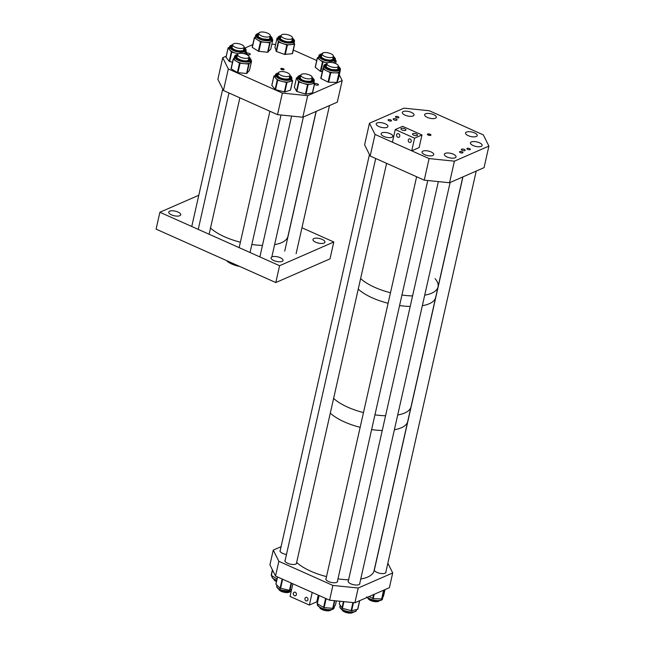 <?xml version="1.0" encoding="UTF-8"?>
<svg xmlns="http://www.w3.org/2000/svg" width="645" height="645" viewBox="0 0 645 645"><rect width="100%" height="100%" fill="white"/><g stroke="black" fill="none" stroke-linecap="round" stroke-linejoin="round"><path stroke-width="0.97" d="M179.802 215.712A6.136 2.362 -167.3 0 1 172.804 215.365A6.136 2.362 -167.3 0 1 168.748 212.1A6.136 2.362 -167.3 0 1 169.675 211.189A6.136 2.362 -167.3 0 1 176.674 211.536A6.136 2.362 -167.3 0 1 180.729 214.801A6.136 2.362 -167.3 0 1 179.802 215.712M324.024 243.076A6.136 2.362 -167.3 0 1 317.034 242.73A6.136 2.362 -167.3 0 1 312.97 239.464A6.136 2.362 -167.3 0 1 313.897 238.553A6.136 2.362 -167.3 0 1 320.896 238.9A6.136 2.362 -167.3 0 1 324.951 242.165A6.136 2.362 -167.3 0 1 324.024 243.076M282.131 261.394A6.136 2.362 -167.3 0 1 275.133 261.048A6.136 2.362 -167.3 0 1 271.077 257.782A6.136 2.362 -167.3 0 1 271.997 256.871A6.136 2.362 -167.3 0 1 278.995 257.226A6.136 2.362 -167.3 0 1 283.05 260.483A6.136 2.362 -167.3 0 1 282.131 261.394M301.949 227.774L333.812 241.996L330.014 258.855L275.794 282.558L156.09 229.12L159.887 212.261L198.789 195.258M333.812 241.996L279.591 265.708L275.794 282.558M279.591 265.708L159.887 212.261M239.626 266.417A14.037 5.394 -167.3 0 1 231.861 264.071A14.037 5.394 -167.3 0 1 226.637 260.612M360.749 579.025A42.102 16.181 -167.3 0 0 362.53 578.678A42.102 16.181 -167.3 0 0 374.06 570.777L407.704 421.491A42.102 16.181 -167.3 0 1 396.175 429.393A42.102 16.181 -167.3 0 1 394.385 429.739A42.102 16.181 12.7 0 0 401.383 427.748A42.102 16.181 12.7 0 0 407.704 421.491L411.026 406.745A42.102 16.181 -167.3 0 1 397.715 414.993A42.102 16.181 12.7 0 0 404.705 413.002A42.102 16.181 12.7 0 0 411.026 406.745L435.657 297.45A42.102 16.181 -167.3 0 1 422.338 305.706A42.102 16.181 12.7 0 0 429.336 303.706A42.102 16.181 12.7 0 0 435.657 297.45L438.028 286.92A42.102 16.181 -167.3 0 1 424.716 295.168A42.102 16.181 12.7 0 0 431.707 293.177A42.102 16.181 12.7 0 0 438.028 286.92A42.102 16.181 12.7 0 0 435.093 278.656M360.628 278.543A42.102 16.181 12.7 0 0 390.483 292.749A42.102 16.181 -167.3 0 1 360.628 278.543M401.948 295.015A42.102 16.181 12.7 0 0 412.574 295.934A42.102 16.181 -167.3 0 1 401.948 295.015M358.249 289.081A42.102 16.181 12.7 0 0 388.113 303.279A42.102 16.181 -167.3 0 1 358.249 289.081M399.569 305.545A42.102 16.181 12.7 0 0 410.204 306.464A42.102 16.181 -167.3 0 1 399.569 305.545M333.618 398.368A42.102 16.181 12.7 0 0 363.482 412.574A42.102 16.181 -167.3 0 1 333.618 398.368M374.939 414.84A42.102 16.181 12.7 0 0 385.573 415.759A42.102 16.181 -167.3 0 1 374.939 414.84M330.296 413.114A42.102 16.181 12.7 0 0 360.16 427.321A42.102 16.181 -167.3 0 1 330.296 413.114M371.617 429.586A42.102 16.181 12.7 0 0 382.251 430.505A42.102 16.181 -167.3 0 1 371.617 429.586M285.203 560.102A5.99 2.306 12.7 0 0 284.937 560.578A5.99 2.306 12.7 0 0 288.896 563.762A5.99 2.306 12.7 0 0 295.733 564.101A5.99 2.306 12.7 0 0 296.636 563.206A5.99 2.306 12.7 0 0 296.595 562.666M280.285 550.225A5.99 2.306 12.7 0 0 280.019 550.701A5.99 2.306 12.7 0 0 286.469 554.474M326.12 578.372A5.99 2.306 12.7 0 0 325.854 578.839A5.99 2.306 12.7 0 0 329.813 582.024A5.99 2.306 12.7 0 0 336.65 582.371A5.99 2.306 12.7 0 0 337.545 581.476A5.99 2.306 12.7 0 0 337.512 580.935M348.413 580.645A5.99 2.306 12.7 0 0 348.147 581.121A5.99 2.306 12.7 0 0 352.106 584.306A5.99 2.306 12.7 0 0 358.942 584.644A5.99 2.306 12.7 0 0 359.837 583.757A5.99 2.306 12.7 0 0 359.805 583.217M374.245 569.962A5.99 2.306 12.7 0 0 378.542 572.986A5.99 2.306 12.7 0 0 385.057 573.228A5.99 2.306 12.7 0 0 385.952 572.333A5.99 2.306 12.7 0 0 385.92 571.793M281.083 546.678L273.262 550.096L269.933 564.843L275.52 576.05L329.579 600.189L332.901 585.442L278.85 561.303L275.52 576.05M273.262 550.096L278.85 561.303M387.855 563.198L392.708 572.937L358.209 588.022L354.887 602.769L329.579 600.189M358.209 588.022L332.901 585.442M392.708 572.937L389.387 587.684L354.887 602.769M369.037 596.585L373.237 598.665L381.993 598.963L383.614 595.746L385 589.603L383.606 595.762M272.408 569.809L271.174 575.235L277.028 578.976M277.552 576.961L275.867 584.128L280.091 588.216L289.468 590.256L291.613 589.514M317.09 603.518L318.912 595.424L317.09 603.518L320.412 605.599L324.129 607.622L332.715 608.324L335.408 605.139M339.343 604.002L342.406 608.316L351.646 610.775L357.806 609.186L359.676 600.68M283.881 69.789A1.733 0.669 -167.3 0 1 282.26 69.789A1.733 0.669 -167.3 0 1 280.857 69.071A1.733 0.669 -167.3 0 1 281.026 68.515A1.733 0.669 -167.3 0 1 283.324 68.733A1.733 0.669 -167.3 0 1 283.929 69.765A1.733 0.669 -167.3 0 1 283.881 69.789M283.486 69.886A1.169 0.452 12.7 0 0 282.671 69.281A1.169 0.452 12.7 0 0 281.373 69.225A1.169 0.452 12.7 0 0 281.204 69.37M318.138 85.084A1.967 0.758 -167.3 0 1 315.897 84.971A1.967 0.758 -167.3 0 1 314.599 83.931A1.967 0.758 -167.3 0 1 314.897 83.632A1.967 0.758 -167.3 0 1 317.138 83.745A1.967 0.758 -167.3 0 1 318.436 84.793A1.967 0.758 -167.3 0 1 318.138 85.084M246.672 53.269A1.967 0.758 -167.3 0 1 246.769 53.221A1.967 0.758 -167.3 0 1 249.01 53.325A1.967 0.758 -167.3 0 1 250.308 54.373A1.967 0.758 -167.3 0 1 250.01 54.664A1.967 0.758 -167.3 0 1 248.123 54.656A1.967 0.758 -167.3 0 1 246.543 53.809M307.673 95.662L302.811 117.229L337.319 102.144L342.181 80.569L307.673 95.662L282.373 93.073L228.314 68.934L223.452 90.51L277.511 114.649L282.373 93.073M302.811 117.229L277.511 114.649M223.452 90.51L217.865 79.303L222.727 57.727L228.314 68.934M252.775 44.586L245.052 47.972M226.218 56.204L222.727 57.727M275.6 44.521L271.859 44.134M316.727 60.493L293.33 50.052M342.181 80.569L339.302 74.796M322.75 53.704C320.275 54.067 318.993 54.769 318.904 55.809A8.458 3.249 -167.3 0 0 322.984 59.735A8.458 3.249 -167.3 0 0 331.836 61.299A8.458 3.249 -167.3 0 0 335.408 59.525L335.029 61.186A8.458 3.249 -167.3 0 1 334.247 62.186A8.458 3.249 -167.3 0 1 332.981 62.71M321.653 55.51A6.345 2.443 12.7 0 0 320.96 56.292A6.345 2.443 12.7 0 1 321.67 55.446M333.344 59.09A6.345 2.443 12.7 0 0 333.046 58.074M335.287 60.058L336.174 60.944L333.32 62.791M318.904 55.809L318.525 57.47A8.458 3.249 -167.3 0 0 319.944 59.904A8.458 3.249 -167.3 0 0 327.418 62.759L327.773 62.815A8.458 3.249 -167.3 0 1 327.418 62.759L322.468 61.855L317.429 57.953L318.662 56.897M322.266 71.724L320.339 71.305L315.203 67.233L317.356 57.873M326.217 66.967L326.967 63.653A5.837 2.241 -167.3 0 1 327.845 62.791A5.837 2.241 -167.3 0 1 334.497 63.121A5.837 2.241 -167.3 0 1 338.359 66.225A5.837 2.241 -167.3 0 1 337.48 67.088A5.837 2.241 -167.3 0 1 330.82 66.757A5.837 2.241 -167.3 0 1 326.967 63.653L324.266 64.839L323.822 65.677A8.458 3.249 -167.3 0 0 331.006 70.627A8.458 3.249 -167.3 0 0 340.326 69.394L339.955 71.063A8.458 3.249 -167.3 0 1 339.915 71.2A8.458 3.249 -167.3 0 1 334.884 72.877A8.458 3.249 -167.3 0 1 330.635 72.288A8.458 3.249 -167.3 0 1 326.668 70.877L322.911 68.878L323.467 67.273M338.367 78.964L336.859 82.415L328.345 82.181L321.008 78.569L322.911 68.886L320.783 78.319M340.342 69.321L338.988 72.974L330.474 72.732L326.668 70.877A8.458 3.249 -167.3 0 1 323.451 67.346A8.458 3.249 -167.3 0 1 323.492 67.209M326.58 65.387A6.345 2.443 12.7 0 0 325.878 66.169A6.345 2.443 12.7 0 1 326.588 65.322M338.262 68.959A6.345 2.443 12.7 0 0 337.964 67.951M340.487 69.531L338.359 78.98L340.487 69.531M300.102 78.392L300.852 75.078A5.837 2.241 -167.3 0 1 301.731 74.207A5.837 2.241 -167.3 0 1 308.383 74.538A5.837 2.241 -167.3 0 1 312.244 77.642A5.837 2.241 -167.3 0 1 311.366 78.513A5.837 2.241 -167.3 0 1 304.714 78.174A5.837 2.241 -167.3 0 1 300.852 75.078L298.151 76.263L297.708 77.102A8.458 3.249 -167.3 0 0 299.981 80.117A8.458 3.249 -167.3 0 0 308.713 82.616A8.458 3.249 -167.3 0 0 314.212 80.819L313.841 82.479A8.458 3.249 -167.3 0 1 311.317 84.108A8.458 3.249 -167.3 0 1 303.271 83.366A8.458 3.249 -167.3 0 1 299.603 81.778A8.458 3.249 -167.3 0 1 297.547 79.875L296.466 77.868L297.603 77.569M314.655 83.439L312.575 92.824L305.972 94.178L296.619 91.388L294.386 87.252M313.954 81.955L314.534 83.487L307.544 84.68L298.748 81.947L297.547 79.875A8.458 3.249 -167.3 0 1 297.337 78.763L297.708 77.102M300.465 76.803A6.345 2.443 12.7 0 0 299.764 77.585M312.148 80.375A6.345 2.443 12.7 0 0 311.858 79.367M277.818 76.11L278.559 72.796A5.837 2.241 -167.3 0 1 279.438 71.926A5.837 2.241 -167.3 0 1 286.098 72.264A5.837 2.241 -167.3 0 1 289.952 75.368A5.837 2.241 -167.3 0 1 289.073 76.231A5.837 2.241 -167.3 0 1 282.421 75.9A5.837 2.241 -167.3 0 1 278.559 72.796L275.867 73.982L275.423 74.82A8.458 3.249 -167.3 0 0 278.519 78.295A8.458 3.249 -167.3 0 0 286.944 80.351A8.458 3.249 -167.3 0 0 291.919 78.537L291.548 80.206A8.458 3.249 -167.3 0 1 289.782 81.649A8.458 3.249 -167.3 0 1 282.075 81.399A8.458 3.249 -167.3 0 1 278.148 79.964A8.458 3.249 -167.3 0 1 275.592 78.093L273.923 76.013L275.262 75.53M292.588 80.762L290.54 90.123L284.88 91.961L275.278 89.639L271.876 85.374M291.717 79.456L292.548 80.778L286.477 82.495L277.406 80.198L275.592 78.093A8.458 3.249 -167.3 0 1 275.044 76.489L275.423 74.82M278.172 74.522A6.345 2.443 12.7 0 0 277.471 75.312A6.345 2.443 12.7 0 1 278.189 74.465M289.581 77.029A6.345 2.443 12.7 0 1 289.863 78.077A6.345 2.443 12.7 0 0 289.565 77.094M250.961 60.501L251.598 61.001L250.341 62.517A8.458 3.249 -167.3 0 1 248.123 63.565A8.458 3.249 -167.3 0 1 244.374 63.678L239.497 63.113L236.417 61.243A8.458 3.249 -167.3 0 1 234.135 58.219L234.506 56.55A8.458 3.249 -167.3 0 0 239.19 60.727A8.458 3.249 -167.3 0 0 248.502 61.904A8.458 3.249 -167.3 0 0 251.01 60.275L250.639 61.936A8.458 3.249 -167.3 0 1 250.341 62.517L248.696 64.073L244.374 63.678A8.458 3.249 -167.3 0 1 236.417 61.243L233.167 59.155L234.2 57.905M248.946 59.832A6.345 2.443 12.7 0 0 248.647 58.824M237.263 56.26A6.345 2.443 12.7 0 0 236.562 57.042M249.47 70.402L246.567 73.522L237.368 72.562L231.2 68.813L233.176 59.203M294.201 42.57L294.451 44.239L286.832 44.997L278.6 42.07L277.656 39.942A8.458 3.249 -167.3 0 1 277.616 39.208L277.987 37.539A8.458 3.249 -167.3 0 0 284.284 42.256A8.458 3.249 -167.3 0 0 293.902 42.127A8.458 3.249 -167.3 0 0 294.491 41.256L294.12 42.925A8.458 3.249 -167.3 0 1 293.523 43.787A8.458 3.249 -167.3 0 1 290.927 44.658A8.458 3.249 -167.3 0 1 282.712 43.529A8.458 3.249 -167.3 0 1 277.656 39.942L277.068 38.007L277.931 37.813M292.427 40.82A6.345 2.443 12.7 0 0 292.137 39.813M280.744 37.241A6.345 2.443 12.7 0 0 280.478 37.418A6.345 2.443 12.7 0 0 280.043 38.031C277.777 37.216 285.388 43.852 292.161 41.175L292.435 40.796A6.345 2.443 12.7 0 0 292.145 39.748M294.644 44.166L292.322 53.688L284.703 54.446L276.471 51.511L274.964 47.407M258.097 36.555L258.839 33.242A5.837 2.241 -167.3 0 1 264.635 32.25A5.837 2.241 -167.3 0 1 270.231 35.806A5.837 2.241 -167.3 0 1 264.442 36.797A5.837 2.241 -167.3 0 1 258.839 33.242L256.146 34.419L255.702 35.265A8.458 3.249 -167.3 0 0 261.459 39.813A8.458 3.249 -167.3 0 0 272.206 38.982L271.827 40.643A8.458 3.249 -167.3 0 1 271.472 41.288A8.458 3.249 -167.3 0 1 265.369 42.368A8.458 3.249 -167.3 0 1 261.088 41.474A8.458 3.249 -167.3 0 1 257.468 39.861L254.315 37.773L255.404 36.58M270.707 49.197L267.586 52.261L258.597 51.31L252.332 47.424L254.315 37.821M272.142 39.256L272.811 39.845L269.715 42.812L260.725 41.861L257.468 39.861A8.458 3.249 -167.3 0 1 255.323 36.926L255.702 35.265M258.452 34.967A6.345 2.443 12.7 0 0 257.75 35.749M270.142 38.547A6.345 2.443 12.7 0 0 269.844 37.531M238.465 53.688A8.458 3.249 -167.3 0 1 236.167 53.237A8.458 3.249 -167.3 0 1 232.256 51.793A8.458 3.249 -167.3 0 1 229.733 49.923L228.096 47.843L229.427 47.375M231.982 47.972L232.732 44.658A5.837 2.241 -167.3 0 1 233.603 43.787A5.837 2.241 -167.3 0 1 240.263 44.126A5.837 2.241 -167.3 0 1 244.116 47.222A5.837 2.241 -167.3 0 1 243.246 48.093A5.837 2.241 -167.3 0 1 236.586 47.762A5.837 2.241 -167.3 0 1 232.732 44.658L230.031 45.843L229.588 46.682A8.458 3.249 -167.3 0 0 232.627 50.133A8.458 3.249 -167.3 0 0 241.077 52.213A8.458 3.249 -167.3 0 0 246.092 50.399L245.713 52.068A8.458 3.249 -167.3 0 1 243.899 53.519A8.458 3.249 -167.3 0 1 243.665 53.591M232.466 62.283L229.201 61.34L226.048 57.203M238.295 53.777L231.507 52.019L229.733 49.923A8.458 3.249 -167.3 0 1 229.209 48.343L229.588 46.682M232.337 46.384A6.345 2.443 12.7 0 0 231.644 47.174A6.345 2.443 12.7 0 1 232.353 46.327M243.745 48.891A6.345 2.443 12.7 0 1 244.028 49.939A6.345 2.443 12.7 0 0 243.729 48.956M245.882 51.334L246.825 52.568L243.673 53.591M388.338 119.696A1.758 0.677 12.7 0 0 388.08 119.954A1.758 0.677 12.7 0 0 389.241 120.889A1.758 0.677 12.7 0 0 391.241 120.986A1.758 0.677 12.7 0 0 391.499 120.728A1.758 0.677 12.7 0 0 390.346 119.793A1.758 0.677 12.7 0 0 388.338 119.696M395.732 116.463A1.758 0.677 12.7 0 0 395.474 116.721A1.758 0.677 12.7 0 0 396.635 117.656A1.758 0.677 12.7 0 0 398.634 117.753A1.758 0.677 12.7 0 0 398.892 117.495A1.758 0.677 12.7 0 0 397.739 116.56A1.758 0.677 12.7 0 0 395.732 116.463M467.165 148.358A1.758 0.677 12.7 0 0 466.907 148.616A1.758 0.677 12.7 0 0 468.068 149.551A1.758 0.677 12.7 0 0 470.068 149.648A1.758 0.677 12.7 0 0 470.326 149.39A1.758 0.677 12.7 0 0 469.173 148.455A1.758 0.677 12.7 0 0 467.165 148.358M459.772 151.591A1.758 0.677 12.7 0 0 459.514 151.849A1.758 0.677 12.7 0 0 460.675 152.784A1.758 0.677 12.7 0 0 462.675 152.881A1.758 0.677 12.7 0 0 462.933 152.623A1.758 0.677 12.7 0 0 461.78 151.688A1.758 0.677 12.7 0 0 459.772 151.591M430.699 135.337A1.83 0.701 -167.3 0 1 428.731 135.273A1.83 0.701 -167.3 0 1 427.393 134.37A1.83 0.701 -167.3 0 1 427.667 133.983A1.83 0.701 -167.3 0 1 429.884 134.136A1.83 0.701 -167.3 0 1 430.925 135.168A1.83 0.701 -167.3 0 1 430.699 135.337M464.868 150.591A1.967 0.758 -167.3 0 1 462.626 150.487A1.967 0.758 -167.3 0 1 461.328 149.438A1.967 0.758 -167.3 0 1 461.626 149.148A1.967 0.758 -167.3 0 1 463.868 149.261A1.967 0.758 -167.3 0 1 465.166 150.301A1.967 0.758 -167.3 0 1 464.868 150.591M396.74 120.18A1.967 0.758 -167.3 0 1 394.498 120.067A1.967 0.758 -167.3 0 1 393.2 119.019A1.967 0.758 -167.3 0 1 393.498 118.728A1.967 0.758 -167.3 0 1 395.74 118.841A1.967 0.758 -167.3 0 1 397.038 119.881A1.967 0.758 -167.3 0 1 396.74 120.18M432.843 155.51A5.99 2.306 -167.3 0 1 426.006 155.171A5.99 2.306 -167.3 0 1 422.048 151.986A5.99 2.306 -167.3 0 1 422.951 151.091A5.99 2.306 -167.3 0 1 429.78 151.438A5.99 2.306 -167.3 0 1 433.738 154.623A5.99 2.306 -167.3 0 1 432.843 155.51M455.136 157.791A5.99 2.306 -167.3 0 1 448.299 157.445A5.99 2.306 -167.3 0 1 444.341 154.26A5.99 2.306 -167.3 0 1 445.244 153.373A5.99 2.306 -167.3 0 1 452.072 153.712A5.99 2.306 -167.3 0 1 456.031 156.896A5.99 2.306 -167.3 0 1 455.136 157.791M391.926 137.248A5.99 2.306 -167.3 0 1 385.097 136.901A5.99 2.306 -167.3 0 1 381.139 133.717A5.99 2.306 -167.3 0 1 382.034 132.83A5.99 2.306 -167.3 0 1 388.87 133.168A5.99 2.306 -167.3 0 1 392.829 136.353A5.99 2.306 -167.3 0 1 391.926 137.248M387.008 127.371A5.99 2.306 -167.3 0 1 380.171 127.033A5.99 2.306 -167.3 0 1 376.212 123.848A5.99 2.306 -167.3 0 1 377.115 122.953A5.99 2.306 -167.3 0 1 383.944 123.292A5.99 2.306 -167.3 0 1 387.903 126.476A5.99 2.306 -167.3 0 1 387.008 127.371M481.251 146.367A5.99 2.306 -167.3 0 1 474.414 146.028A5.99 2.306 -167.3 0 1 470.455 142.843A5.99 2.306 -167.3 0 1 471.358 141.948A5.99 2.306 -167.3 0 1 478.187 142.295A5.99 2.306 -167.3 0 1 482.154 145.48A5.99 2.306 -167.3 0 1 481.251 146.367M476.324 136.498A5.99 2.306 -167.3 0 1 469.496 136.151A5.99 2.306 -167.3 0 1 465.537 132.967A5.99 2.306 -167.3 0 1 466.432 132.08A5.99 2.306 -167.3 0 1 473.269 132.419A5.99 2.306 -167.3 0 1 477.227 135.603A5.99 2.306 -167.3 0 1 476.324 136.498M435.415 118.228A5.99 2.306 -167.3 0 1 428.578 117.89A5.99 2.306 -167.3 0 1 424.62 114.705A5.99 2.306 -167.3 0 1 425.523 113.81A5.99 2.306 -167.3 0 1 432.352 114.149A5.99 2.306 -167.3 0 1 436.31 117.334A5.99 2.306 -167.3 0 1 435.415 118.228M413.123 115.955A5.99 2.306 -167.3 0 1 406.286 115.608A5.99 2.306 -167.3 0 1 402.327 112.424A5.99 2.306 -167.3 0 1 403.23 111.537A5.99 2.306 -167.3 0 1 410.059 111.875A5.99 2.306 -167.3 0 1 414.017 115.06A5.99 2.306 -167.3 0 1 413.123 115.955M454.403 161.169L449.541 182.745L484.048 167.652L488.91 146.084L454.403 161.169L429.102 158.581L375.043 134.45L370.182 156.017L424.241 180.157L429.102 158.581M449.541 182.745L424.241 180.157M370.182 156.017L364.594 144.811L369.456 123.243L375.043 134.45M488.91 146.084L483.323 134.878L429.264 110.738L403.964 108.15L369.456 123.243M430.102 135.458A1.459 0.564 12.7 0 0 428.006 134.982M409.373 142.4A1.919 1.572 66.4 0 1 410.147 138.949A1.919 1.572 66.4 0 1 409.373 142.4M397.788 137.232A1.919 1.572 66.4 0 1 398.57 133.773A1.919 1.572 66.4 0 1 397.788 137.232M412.905 133.628A2.572 0.992 12.7 0 0 412.518 134.015A2.572 0.992 12.7 0 0 414.211 135.377A2.572 0.992 12.7 0 0 417.146 135.523A2.572 0.992 12.7 0 0 417.533 135.144A2.572 0.992 12.7 0 0 415.832 133.773A2.572 0.992 12.7 0 0 412.905 133.628M401.319 128.46A2.572 0.992 12.7 0 0 400.932 128.839A2.572 0.992 12.7 0 0 402.633 130.209A2.572 0.992 12.7 0 0 405.568 130.355A2.572 0.992 12.7 0 0 405.947 129.968A2.572 0.992 12.7 0 0 404.254 128.605A2.572 0.992 12.7 0 0 401.319 128.46M402.657 126.331L395.264 129.564L414.574 138.183L421.967 134.95L402.657 126.331M421.967 134.95L419.121 147.592L411.728 150.825L392.418 142.206L395.264 129.564M411.728 150.825L414.574 138.183M295.249 592.231A1.919 1.572 66.4 0 1 294.475 595.69A1.919 1.572 66.4 0 1 295.249 592.231M306.835 597.407A1.919 1.572 66.4 0 1 306.053 600.858A1.919 1.572 66.4 0 1 306.835 597.407M318.259 595.133L316.751 601.833L309.358 605.066L290.048 596.448L292.894 583.814L312.204 592.433L309.358 605.066M348.606 579.791A42.102 16.181 -167.3 0 1 337.972 578.871M326.515 576.606A42.102 16.181 -167.3 0 1 296.652 562.4M240.383 242.222A42.102 16.181 -167.3 0 1 237.441 241.424A42.102 16.181 -167.3 0 1 210.52 228.016M316.082 111.424L287.928 236.384A42.102 16.181 -167.3 0 1 274.609 244.64M262.467 245.398A42.102 16.181 -167.3 0 1 251.84 244.487M286.727 39.071A5.837 2.241 -167.3 0 1 281.131 35.515A5.837 2.241 -167.3 0 1 286.928 34.524A5.837 2.241 -167.3 0 1 292.524 38.079A5.837 2.241 -167.3 0 1 286.727 39.071M332.03 57.397A5.837 2.241 -167.3 0 1 325.491 56.744A5.837 2.241 -167.3 0 1 322.048 53.785A5.837 2.241 -167.3 0 1 323.451 52.737A5.837 2.241 -167.3 0 1 329.99 53.39A5.837 2.241 -167.3 0 1 333.433 56.349A5.837 2.241 -167.3 0 1 332.03 57.397M238.529 53.664A5.837 2.241 -167.3 0 1 245.181 53.995A5.837 2.241 -167.3 0 1 249.043 57.099A5.837 2.241 -167.3 0 1 248.164 57.969A5.837 2.241 -167.3 0 1 241.504 57.631A5.837 2.241 -167.3 0 1 237.65 54.527A5.837 2.241 -167.3 0 1 238.529 53.664M379.325 600.761A5.837 2.241 -167.3 0 1 378.583 601.334A5.837 2.241 -167.3 0 1 372.318 601.124A5.837 2.241 -167.3 0 1 368.053 598.221M276.455 581.532A5.837 2.241 -167.3 0 1 273.811 579.226M290.008 591.642A5.837 2.241 -167.3 0 1 289.258 592.207A5.837 2.241 -167.3 0 1 282.994 591.997A5.837 2.241 -167.3 0 1 278.729 589.095M330.917 609.904A5.837 2.241 -167.3 0 1 330.175 610.476A5.837 2.241 -167.3 0 1 323.911 610.267A5.837 2.241 -167.3 0 1 319.646 607.364M353.21 612.186A5.837 2.241 -167.3 0 1 352.468 612.75A5.837 2.241 -167.3 0 1 346.204 612.54A5.837 2.241 -167.3 0 1 341.939 609.646M381.147 600.035A7.877 3.023 -167.3 0 1 374.181 600.495A7.877 3.023 -167.3 0 1 367.19 597.391M367.311 597.335A8.458 3.249 12.7 0 0 376.269 600.479A8.458 3.249 12.7 0 0 382.533 598.737C382.59 601.825 370.738 601.729 366.553 596.875M373.552 594.609L372.673 598.512M374.213 594.319L373.237 598.665M383.622 590.207L381.622 599.068M384.009 590.038L381.993 598.963M272.537 570.059L271.327 575.445M276.657 580.637L272.65 578.275L271.787 576.017A8.458 3.249 12.7 0 0 276.729 580.29M291.226 591.223A7.877 3.023 -167.3 0 1 280.736 590.111M291.193 591.376L280.615 590.119C277.729 588.732 276.423 587.321 276.705 585.886A8.458 3.249 12.7 0 0 280.551 589.715A8.458 3.249 12.7 0 0 291.258 591.11M277.576 576.969L275.931 584.265M282.163 579.016L280.091 588.216M282.647 579.234L280.575 588.425M291.105 583.007L289.468 590.256M291.564 583.209L289.976 590.248M332.739 609.178A7.877 3.023 -167.3 0 1 323.79 609.154M323.758 608.824A8.458 3.249 12.7 0 0 334.126 607.872C333.142 610.114 329.684 610.557 323.742 609.186C318.582 606.937 316.542 605.26 317.622 604.155A8.458 3.249 12.7 0 0 323.758 608.824M319.106 595.512L317.251 603.736M325.612 598.415L323.572 607.453M326.144 598.657L324.129 607.622M334.441 600.68L332.715 608.324M334.811 600.721L333.118 608.235M335.408 605.179L336.376 600.882L335.392 605.22M355.032 611.46A7.877 3.023 -167.3 0 1 342.842 610.106M342.576 609.678A8.458 3.249 12.7 0 0 351.17 611.96A8.458 3.249 12.7 0 0 356.419 610.154C356.58 612.839 347.51 613.064 342.672 610.089C340.423 608.606 339.504 607.388 339.915 606.437A8.458 3.249 12.7 0 0 342.576 609.678M339.963 601.245L339.302 604.163M343.446 601.608L341.987 608.082M343.906 601.648L342.406 608.316M352.936 602.575L351.098 610.742M353.476 602.632L351.646 610.775M359.588 600.713L357.653 609.291M320.96 56.268L321.17 56.929C323.645 59.138 326.902 60.187 330.941 60.058L333.344 59.058A6.345 2.443 12.7 0 0 333.062 58.018M333.288 57.018A6.934 2.661 -167.3 0 1 331.111 60.114A6.934 2.661 -167.3 0 1 322.339 58.066A6.934 2.661 -167.3 0 1 321.895 54.454M322.024 53.874A7.877 3.023 12.7 0 0 321.25 57.921A7.877 3.023 12.7 0 0 331.635 60.517A7.877 3.023 12.7 0 0 333.417 56.446M320.339 71.305L322.468 61.855M320.855 71.498L322.984 62.049M315.3 67.403L317.429 57.953M335.585 63.532L336.174 60.944M325.886 66.145C326.967 66.209 322.524 65.879 331.337 69.499C336.779 69.91 339.093 69.725 338.27 68.934A6.345 2.443 12.7 0 0 337.98 67.886M338.206 66.895A6.934 2.661 -167.3 0 1 337.762 69.628A6.934 2.661 -167.3 0 1 331.32 69.539A6.934 2.661 -167.3 0 1 325.927 66.854A6.934 2.661 -167.3 0 1 326.813 64.323M326.942 63.75A7.877 3.023 12.7 0 0 324.854 66.556A7.877 3.023 12.7 0 0 331.199 69.886A7.877 3.023 12.7 0 0 338.867 69.829A7.877 3.023 12.7 0 0 338.335 66.314M328.071 82.084L330.2 72.635M321.008 78.569L323.137 69.12M337.214 82.302L339.343 72.853M336.859 82.415L338.988 72.974M328.644 82.221L330.772 72.772M300.473 76.739A6.345 2.443 12.7 0 0 299.772 77.561L301.36 79.408C306.689 82.77 314.163 80.617 312.156 80.351A6.345 2.443 12.7 0 0 311.866 79.303M312.091 78.311A6.934 2.661 -167.3 0 1 310.043 81.399A6.934 2.661 -167.3 0 1 301.175 79.375A6.934 2.661 -167.3 0 1 300.699 75.747M300.828 75.167A7.877 3.023 12.7 0 0 300.514 79.504A7.877 3.023 12.7 0 0 311.084 81.738A7.877 3.023 12.7 0 0 312.22 77.731M296.474 91.259L298.603 81.81M294.354 87.389L296.482 77.94M312.398 92.936L314.534 83.487M305.972 94.178L308.1 84.729M305.416 94.13L307.544 84.68M296.869 91.501L298.998 82.052M289.798 76.037A6.934 2.661 -167.3 0 1 288.122 79.077A6.934 2.661 -167.3 0 1 279.567 77.481A6.934 2.661 -167.3 0 1 278.414 73.466M278.543 72.893A7.877 3.023 12.7 0 0 278.995 77.658A7.877 3.023 12.7 0 0 289.178 79.391A7.877 3.023 12.7 0 0 289.936 75.457M275.101 89.51L277.229 80.069M271.827 85.567L273.956 76.126M290.419 90.219L292.548 80.778M284.88 91.961L287.009 82.512M284.348 91.945L286.477 82.495M275.544 89.744L277.673 80.294M237.271 56.196A6.345 2.443 12.7 0 0 236.57 57.018C234.328 56.405 241.424 61.968 247.349 60.695L248.954 59.808A6.345 2.443 12.7 0 0 248.664 58.759M248.889 57.768A6.934 2.661 -167.3 0 1 247.583 60.743A6.934 2.661 -167.3 0 1 238.352 59.05A6.934 2.661 -167.3 0 1 237.497 55.204M237.626 54.623A7.877 3.023 12.7 0 0 237.537 54.64A7.877 3.023 12.7 0 0 237.32 58.969A7.877 3.023 12.7 0 0 248.22 61.13A7.877 3.023 12.7 0 0 249.018 57.187M249.446 70.482L251.574 61.041M246.979 73.441L249.107 63.992M246.567 73.522L248.696 64.073M237.924 72.732L240.053 63.283M237.368 72.562L239.497 63.113M231.2 68.813L233.329 59.364M280.76 37.184A6.345 2.443 12.7 0 0 280.494 37.354A6.345 2.443 12.7 0 0 280.051 38.007M292.37 38.756A6.934 2.661 -167.3 0 1 292.637 41.103A6.934 2.661 -167.3 0 1 283.776 40.893A6.934 2.661 -167.3 0 1 280.083 36.636A6.934 2.661 -167.3 0 1 280.978 36.184M281.115 35.612A7.877 3.023 12.7 0 0 279.229 36.338A7.877 3.023 12.7 0 0 283.429 41.167A7.877 3.023 12.7 0 0 293.491 41.409A7.877 3.023 12.7 0 0 292.499 38.176M292.322 53.688L294.451 44.239M285.267 54.519L287.396 45.077M284.703 54.446L286.832 44.997M276.471 51.511L278.6 42.07M276.116 51.269L278.253 41.82M274.939 47.504L277.068 38.055M258.468 34.903A6.345 2.443 12.7 0 0 257.758 35.725C258.419 35.733 255.428 35.66 262.088 38.773C268.207 39.579 270.892 39.498 270.142 38.515A6.345 2.443 12.7 0 0 269.86 37.474M270.086 36.475A6.934 2.661 -167.3 0 1 269.279 39.337A6.934 2.661 -167.3 0 1 262.031 38.805A6.934 2.661 -167.3 0 1 258.693 33.911M258.822 33.33A7.877 3.023 12.7 0 0 261.749 39.103A7.877 3.023 12.7 0 0 270.376 39.579A7.877 3.023 12.7 0 0 270.215 35.902M258.347 51.197L260.475 41.756M252.332 47.424L254.461 37.974M270.682 49.294L272.811 39.845M268.006 52.181L270.134 42.739M267.586 52.261L269.715 42.812M258.895 51.374L261.023 41.925M243.971 47.899A6.934 2.661 -167.3 0 1 242.262 50.939A6.934 2.661 -167.3 0 1 233.683 49.318A6.934 2.661 -167.3 0 1 232.579 45.327M232.708 44.755A7.877 3.023 12.7 0 0 233.111 49.496A7.877 3.023 12.7 0 0 243.326 51.253A7.877 3.023 12.7 0 0 244.1 47.319M229.201 61.34L231.329 51.89M226.008 57.397L228.136 47.956M246.342 54.438L246.745 52.648M246.309 54.422L246.704 52.664M229.644 61.565L231.773 52.124M382.533 598.737L382.872 597.222M272.4 569.785L271.174 575.235M277.487 576.928L275.867 584.128M276.705 585.886L276.874 585.16M334.126 607.872L334.441 606.485M356.419 610.154L356.548 609.565M339.915 601.245L339.278 604.075M359.725 600.656L357.806 609.186M339.915 606.437L340.149 605.397M335.408 59.525L335.368 58.582L333.433 56.357L332.691 59.663M315.203 67.233L317.332 57.784M335.626 63.541L336.222 60.872M340.326 69.394L340.286 68.451L338.359 66.225L337.609 69.539M323.822 65.677L323.451 67.346M314.212 80.819C314.526 79.827 313.736 78.682 311.833 77.384M294.338 87.309L296.466 77.868M312.575 92.824L314.704 83.374M289.863 78.077C291.588 78.222 285.404 80.472 279.712 77.489C277.753 76.134 277.003 75.4 277.479 75.288M291.919 78.537L291.613 76.989L289.952 75.368L289.21 78.682M271.795 85.454L273.923 76.013M290.54 90.123L292.669 80.673M236.9 57.848L237.304 54.591C235.885 54.833 234.957 55.486 234.506 56.55M249.47 70.442L251.598 61.001M231.039 68.604L233.167 59.155M248.293 60.412L249.043 57.099L250.969 59.324L251.01 60.275M280.39 38.829L281.131 35.515L278.753 36.402L277.987 37.539M292.54 53.567L294.668 44.118M274.939 47.456L277.068 38.007M291.774 41.401L292.524 38.079L294.451 40.304L294.491 41.256M272.206 38.982L272.166 38.039L270.231 35.806L269.489 39.119M252.187 47.222L254.315 37.773M270.707 49.246L272.835 39.797M244.028 49.939C245.777 50.092 239.505 52.334 233.837 49.326C231.91 47.988 231.184 47.262 231.644 47.149M246.092 50.399L245.914 49.101L244.116 47.23M225.968 57.292L228.096 47.843M246.398 54.462L246.825 52.568M438.028 286.92L462.812 176.94M321.299 57.099L322.048 53.785M296.103 253.711L329.49 105.562M284.711 251.147L316.211 111.367M271.835 256.952L303.376 116.987M311.495 80.956L312.244 77.642M259.879 256.904L291.613 116.084M250.034 252.509L281.018 115.003M239.158 247.656L269.9 111.246M209.117 234.248L239.859 97.838M198.241 229.386L228.983 92.977M243.375 50.544L244.116 47.222M191.75 226.492L222.727 89.05M385.686 572.808L476.22 171.078M374.302 570.236L462.949 176.883M280.051 551.241L369.448 154.558M296.369 563.682L386.589 163.346M284.977 561.118L375.713 158.493M337.279 581.951L427.748 180.511M325.886 579.379L416.622 176.754M359.571 584.225L450.105 182.495M348.179 581.661L438.342 181.6"/></g></svg>
